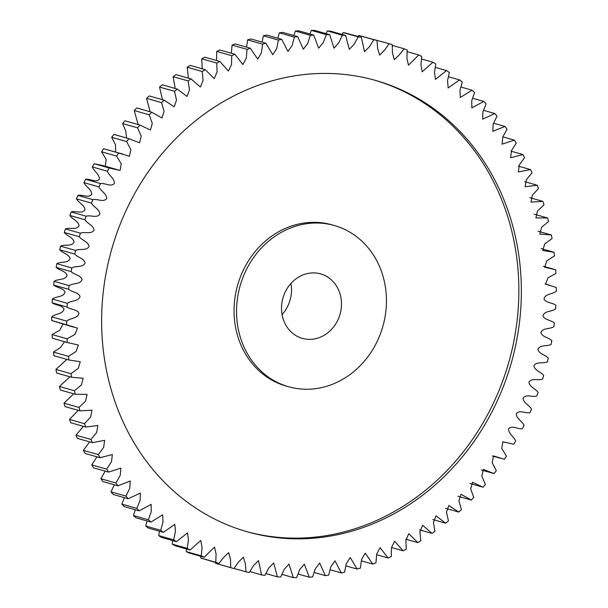 <?xml version="1.0" encoding="UTF-8"?>
<svg xmlns="http://www.w3.org/2000/svg" width="608" height="608" viewBox="0 0 608 608"><rect width="100%" height="100%" fill="white"/><g stroke="black" fill="none" stroke-linecap="round" stroke-linejoin="round"><path stroke-width="0.91" d="M288.549 386.726L286.049 386.012A83.79 74.191 -74.1 0 1 236.641 288.929A83.79 74.191 -74.1 0 1 331.938 224.831L334.438 225.545A83.79 74.191 -74.1 0 1 383.846 322.628A83.79 74.191 -74.1 0 1 288.549 386.726A83.79 74.191 -74.1 0 1 239.134 289.636A83.79 74.191 -74.1 0 1 334.438 225.545M514.087 352.321A234.62 207.731 -74.1 0 1 247.251 531.787A234.62 207.731 -74.1 0 1 108.893 259.95A234.62 207.731 -74.1 0 1 375.736 80.476A234.62 207.731 -74.1 0 1 514.087 352.321M374.482 80.127A234.62 207.731 -74.1 0 1 511.594 351.606A234.62 207.731 -74.1 0 1 246.004 531.43M290.958 283.419A33.516 29.678 -74.1 0 1 290.487 298.513A33.516 29.678 -74.1 0 1 282.074 314.625M340.434 312.732A33.516 29.678 -74.1 0 1 302.313 338.367A33.516 29.678 -74.1 0 1 282.553 299.539A33.516 29.678 -74.1 0 1 320.667 273.896A33.516 29.678 -74.1 0 1 340.434 312.732M361.41 37.362L364.511 51.665L369.52 46.603L373.753 39.702L376.983 40.44L377.629 48.351L379.643 55.123L384.628 50.076L389.105 43.677L392.266 44.65L392.441 52.797L394.326 59.66L399.395 54.735L404.13 48.777L407.216 49.978L406.896 58.216L408.47 65.2L418.752 54.978L421.747 56.407L420.934 64.699L422.195 71.782L432.911 62.252L434.363 63.072L435.807 63.908L434.5 72.215L435.45 79.382L446.561 70.574L449.335 72.443L447.526 80.742L448.172 87.955L459.625 79.906L462.27 81.974L459.967 90.227L460.317 97.478L472.051 90.204L474.559 92.469L471.755 100.639L471.823 107.897L483.801 101.43L486.157 103.884L482.851 111.94L482.653 119.183L494.806 113.529L497.002 116.158L493.202 124.062L492.761 131.282L505.028 126.449L507.057 129.246L502.763 136.975L502.094 144.149L514.414 140.144L516.268 143.093L511.488 150.602L510.629 157.723L522.941 154.554L524.605 157.639L519.346 164.905L518.328 171.95L530.556 169.602L532.03 172.824L526.3 179.801L525.145 186.762L537.236 185.242L538.506 188.571L532.342 195.214L531.004 202.099L542.952 201.4L543.491 203.11L544.016 204.828L537.434 211.09L535.899 217.884L547.671 218.006L548.53 221.517L541.568 227.354L539.813 234.05L551.38 234.984L552.026 238.572L544.715 243.945L542.731 250.526L554.063 252.274L554.496 255.907L546.858 260.786L544.654 267.246L555.712 269.785L555.917 273.463L547.998 277.826L545.558 284.141L556.305 287.462L556.297 291.164C552.611 294.394 545.3 293.618 543.993 298.961C546.09 303.149 552.284 302.495 555.856 305.216L555.636 308.925C551.775 311.896 544.555 310.582 542.944 315.848C544.776 320.196 550.977 319.983 554.359 322.97L553.918 326.671C549.913 329.369 542.815 327.53 540.9 332.682C542.465 337.174 548.636 337.417 551.828 340.655L551.167 344.326C547.025 346.742 540.079 344.386 537.875 349.41C539.167 354.023 545.285 354.715 548.264 358.196L547.39 361.828C543.134 363.941 536.37 361.076 533.885 365.955C534.888 370.667 540.93 371.807 543.681 375.508L542.602 379.08C538.247 380.897 531.696 377.53 528.937 382.242C529.659 387.038 535.595 388.611 538.11 392.525L536.826 396.028C532.388 397.526 526.08 393.68 523.055 398.194C523.488 403.058 529.294 405.072 531.567 409.169L530.077 412.589C525.586 413.767 519.544 409.458 516.276 413.759C516.42 418.661 522.067 421.101 524.081 425.372L522.401 428.693C517.864 429.552 512.118 424.787 508.615 428.868C508.47 433.785 513.935 436.643 515.683 441.074L513.821 444.273L502.884 441.803L501.752 448.461L506.411 456.19L504.374 459.26L493.544 455.954L492.161 462.627L496.303 470.66L494.099 473.594L483.428 469.46L481.794 476.132L485.412 484.432L483.041 487.213L472.56 482.25L470.691 488.923L473.769 497.443L471.246 500.05L461.001 494.281L458.903 500.939L461.434 509.626L458.774 512.065L448.788 505.484L446.477 512.134L448.453 520.942L445.672 523.192L435.974 515.82L433.458 522.454L434.887 531.339L431.992 533.391L422.606 525.244L419.915 531.871L420.797 540.77L417.795 542.61L408.743 533.702L405.901 540.337L406.235 549.199L403.142 550.825L394.584 541.211L391.461 547.732L391.263 556.586L388.094 557.992L380.076 547.702L376.671 554.101L375.957 562.902L372.727 564.08L365.271 553.151L361.593 559.406L360.369 568.115L357.094 569.058L350.223 557.536L346.294 563.631L344.576 572.204L341.263 572.918L335.016 560.834L330.843 566.755L328.639 575.16L325.303 575.632L319.694 563.031L315.294 568.769L312.634 576.962L309.29 577.19L304.319 564.118L299.721 569.666L296.62 577.6L293.284 577.585L288.96 564.072L284.187 569.438L280.668 577.076L277.354 576.825L273.661 562.909L268.744 568.1L264.852 575.396L261.569 574.902L258.476 560.606L253.46 565.66L249.227 572.561L246.004 571.824L245.358 563.912L243.344 557.141L238.359 562.187L233.875 568.586L230.713 567.614L230.538 559.474L228.661 552.611L223.592 557.536L218.857 563.487L215.772 562.286L216.083 554.048L214.518 547.063L204.235 557.285L201.24 555.856L202.046 547.565L200.792 540.482L190.068 550.012L187.18 548.363L188.488 540.048L187.538 532.889L176.426 541.69L173.652 539.828L175.454 531.529L174.815 524.309L163.362 532.357L160.717 530.29L163.02 522.036L162.67 514.786L150.928 522.059L148.42 519.794L151.225 511.624L151.164 504.366L139.186 510.842L136.83 508.387L140.136 500.331L140.334 493.08L128.182 498.742L125.985 496.105L129.785 488.201L130.226 480.981L117.96 485.815L115.93 483.018L120.224 475.296L120.886 468.122L108.566 472.12L106.719 469.171L111.492 461.662L112.351 454.548L100.046 457.718L98.382 454.624L103.641 447.359L104.66 440.321L92.431 442.662L90.957 439.447L96.687 432.463L97.842 425.501L85.751 427.021L84.474 423.692L90.645 417.05L91.975 410.164L80.036 410.871L78.964 407.436L85.553 401.181L87.081 394.387L75.316 394.265L74.457 390.746L81.419 384.917L83.167 378.222L71.6 377.279L70.961 373.7L78.272 368.326L80.248 361.737L68.917 359.997L68.491 356.356L76.122 351.477L78.333 345.017L67.275 342.479L67.062 338.8L74.982 334.446L77.421 328.122L66.675 324.801L66.682 321.108C70.376 317.87 77.687 318.645 78.987 313.302C76.897 309.115 70.695 309.776 67.123 307.055L67.351 303.346C71.212 300.375 78.432 301.682 80.043 296.423C78.212 292.076 72.01 292.281 68.62 289.294L69.069 285.6C73.074 282.902 80.172 284.734 82.088 279.581C80.522 275.09 74.351 274.846 71.159 271.609L71.82 267.938C75.962 265.529 82.901 267.885 85.112 262.854C83.82 258.24 77.702 257.549 74.723 254.076L75.597 250.443C79.853 248.322 86.617 251.188 89.102 246.316C88.099 241.596 82.057 240.464 79.306 236.763L80.385 233.183C84.74 231.374 91.291 234.734 94.05 230.029C93.328 225.226 87.392 223.653 84.877 219.746L86.161 216.235C90.6 214.738 96.908 218.584 99.925 214.069C99.492 209.205 93.693 207.199 91.42 203.095L92.902 199.675C97.402 198.497 103.444 202.814 106.712 198.504C106.567 193.602 100.92 191.163 98.906 186.892L100.586 183.57C105.123 182.719 110.869 187.477 114.372 183.403C114.517 178.478 109.052 175.621 107.304 171.198L109.166 167.99L120.103 170.468L121.235 163.81L116.576 156.081L118.613 153.003L129.436 156.309L130.826 149.636L126.677 141.603L128.888 138.67L139.559 142.804L141.193 136.131L137.575 127.832L139.946 125.058L150.419 130.013L152.296 123.34L149.218 114.828L150.472 113.514L151.734 112.214L161.986 117.99L164.084 111.325L161.553 102.638L164.213 100.206L174.2 106.78L176.51 100.138L174.534 91.322L177.316 89.08L187.013 96.444L189.521 89.809L188.1 80.925L190.996 78.88L200.382 87.028L203.064 80.393L202.19 71.493L205.192 69.654L214.236 78.569L217.086 71.926L216.752 63.065L219.845 61.438L228.395 71.06L231.526 64.532L231.716 55.685L234.886 54.272L242.911 64.562L246.316 58.163L247.03 49.37L250.26 48.192L257.716 59.113L261.394 52.858L262.61 44.156L265.894 43.206L272.756 54.728L276.686 48.632L278.411 40.06L281.724 39.353L287.972 51.429L292.144 45.509L294.34 37.111L296.012 36.868L297.677 36.64L303.293 49.233L307.686 43.495L310.354 35.31L313.698 35.074L318.668 48.154L323.266 42.598L326.367 34.664L329.703 34.679L334.028 48.192L338.8 42.826L342.319 35.188L345.633 35.439L349.319 49.362L354.236 44.164L358.135 36.868L361.41 37.362L344.789 32.847L343.148 32.604L342.099 34.436M376.983 40.44L358.773 35.439L358.12 36.427M389.105 43.677L373.988 39.588M215.688 562.582L215.734 563.35L233.875 568.586M200.8 556.312L200.784 558.022L218.857 563.487M186.436 548.978L186.253 551.593L189.248 553.022L204.235 557.285M172.657 540.618L172.193 544.092L175.089 545.748L190.068 550.012M159.516 531.263L158.665 535.557L161.439 537.426L176.426 541.69M147.06 520.957L145.73 526.026L148.375 528.094L163.362 532.357M135.348 509.747L133.441 515.531L135.949 517.796L150.928 522.059M124.427 497.671L121.843 504.116L124.199 506.57L139.186 510.842M114.35 484.789L110.998 491.842L113.194 494.471L128.182 498.742M105.161 471.154L100.943 478.754L102.972 481.551L117.96 485.815M96.915 456.821L91.732 464.907L93.586 467.856L108.566 472.12M89.642 441.872L83.395 450.361L85.059 453.446L100.046 457.718M83.402 426.36L75.97 435.176L77.444 438.398L92.431 442.662M78.204 410.347L69.494 419.429L70.764 422.758L85.751 427.021M73.72 393.809L63.984 403.172L65.048 406.6L80.036 410.871M69.905 376.8L59.47 386.483L60.329 389.994L75.316 394.265M66.85 359.404L55.974 369.428L56.62 373.016L71.6 377.279M64.577 341.734L60.42 347.624L53.504 352.093L53.937 355.726L68.917 359.997M62.951 324.117L59.728 330.311L52.083 334.537L52.288 338.215L69.046 343.003M118.507 169.989L103.527 165.726L94.179 163.727L92.317 166.926C94.065 171.357 99.53 174.215 99.385 179.132C95.882 183.213 90.136 178.448 85.599 179.307L83.919 182.628C85.933 186.899 91.58 189.339 91.724 194.241C88.456 198.542 82.414 194.233 77.923 195.411L76.433 198.831C78.706 202.928 84.512 204.942 84.945 209.806C81.92 214.32 75.612 210.474 71.174 211.972L69.89 215.475C72.405 219.389 78.341 220.962 79.063 225.758C76.304 230.47 69.753 227.103 65.398 228.92L64.319 232.492C67.07 236.193 73.112 237.333 74.115 242.045C71.63 246.924 64.866 244.059 60.61 246.172L59.736 249.804C62.715 253.285 68.833 253.977 70.125 258.59C67.921 263.614 60.975 261.258 56.833 263.674L56.172 267.345C59.364 270.583 65.535 270.826 67.1 275.318C65.185 280.47 58.087 278.631 54.082 281.329L53.641 285.03C57.023 288.017 63.224 287.804 65.056 292.152C63.445 297.418 56.225 296.104 52.364 299.075L52.144 302.784C55.716 305.505 61.91 304.851 64.007 309.039C62.7 314.382 55.389 313.606 51.703 316.836L51.695 320.538L73.568 327.142M122.763 154.06L103.626 148.74L101.589 151.81L106.18 159.44L105.359 166.25M128.888 138.67L113.901 134.406L111.697 137.34L115.535 144.848L115.604 152.023M139.946 125.058L124.959 120.787L122.588 123.568L125.712 130.849L126.578 138.016M151.734 112.214L136.754 107.95L134.231 110.557L138.13 124.541M164.213 100.206L149.226 95.935L146.566 98.374L150.13 111.758M177.316 89.08L162.328 84.808L159.547 87.058L162.503 99.72M190.996 78.88L176.008 74.609L173.113 76.661L175.203 88.472M205.192 69.654L190.205 65.39L187.203 67.23L188.396 78.136M219.845 61.438L204.858 57.175L201.765 58.801L202.206 68.803M234.886 54.272L219.906 50.008L216.737 51.414L216.547 60.504M250.26 48.192L235.273 43.92L232.043 45.098L231.359 53.268M265.894 43.206L250.906 38.942L247.631 39.885L246.559 47.135M281.724 39.353L266.737 35.082L263.424 35.796L262.086 42.119M297.677 36.64L282.697 32.368L279.361 32.84L277.856 38.251M313.698 35.074L298.71 30.81L295.366 31.038L293.816 35.538M329.703 34.679L314.716 30.415L311.38 30.4L309.882 33.995M345.633 35.439L330.646 31.175L327.332 30.924L326.002 33.622M249.88 571.573L261.569 574.902M277.354 576.825L265.901 573.564M234.012 568.412L246.004 571.824M293.284 577.585L281.998 574.378M215.734 563.35L230.713 567.614M309.29 577.19L298.118 574.005M200.784 558.022L215.772 562.286M325.303 575.632L314.184 572.462M186.253 551.593L201.24 555.856M341.263 572.918L330.144 569.749M172.193 544.092L187.18 548.363M357.094 569.058L345.914 565.881M158.665 535.557L173.652 539.828M372.727 564.08L361.441 560.865M145.73 526.026L160.717 530.29M388.094 557.992L376.641 554.732M133.441 515.531L148.42 519.794M403.142 550.825L391.453 547.496M121.843 504.116L136.83 508.387M417.795 542.61L405.794 539.197M110.998 491.842L125.985 496.105M431.992 533.391L419.604 529.864M100.943 478.754L115.93 483.018M445.672 523.192L432.797 519.528M91.732 464.907L106.719 469.171M458.774 512.065L445.497 508.28M83.395 450.361L98.382 454.624M471.246 500.05L457.87 496.242M75.97 435.176L90.957 439.447M483.041 487.213L469.87 483.459M69.494 419.429L84.474 423.692M494.099 473.594L481.422 469.984M63.984 403.172L78.964 407.436M59.47 386.483L74.457 390.746M55.974 369.428L70.961 373.7M53.504 352.093L68.491 356.356M52.288 338.215L67.275 342.479M52.083 334.537L67.062 338.8M51.695 320.538L66.675 324.801M51.703 316.836L66.682 321.108M52.144 302.784L67.123 307.055M52.364 299.075L67.351 303.346M53.641 285.03L68.62 289.294M54.082 281.329L69.069 285.6M56.172 267.345L71.159 271.609M56.833 263.674L71.82 267.938M59.736 249.804L74.723 254.076M60.61 246.172L75.597 250.443M64.319 232.492L79.306 236.763M65.398 228.92L80.385 233.183M69.89 215.475L84.877 219.746M71.174 211.972L86.161 216.235M76.433 198.831L91.42 203.095M77.923 195.411L92.902 199.675M83.919 182.628L98.906 186.892M554.063 252.274L541.15 248.596M85.599 179.307L100.586 183.57M92.317 166.926L107.304 171.198M551.38 234.984L538.095 231.2M94.179 163.727L109.166 167.99M101.589 151.81L116.576 156.081M547.671 218.006L534.28 214.191M103.626 148.74L118.613 153.003M111.697 137.34L126.677 141.603M542.952 201.4L529.796 197.653M122.588 123.568L137.575 127.832M537.236 185.242L524.598 181.64M134.231 110.557L149.218 114.828M530.556 169.602L518.358 166.128M146.566 98.374L161.553 102.638M522.941 154.554L511.085 151.179M159.547 87.058L174.534 91.322M514.414 140.144L502.839 136.846M173.113 76.661L188.1 80.925M505.028 126.449L493.65 123.211M187.203 67.23L202.19 71.493M494.806 113.529L483.573 110.329M201.765 58.801L216.752 63.065M483.801 101.43L472.652 98.253M216.737 51.414L231.716 55.685M472.051 90.204L460.94 87.043M232.043 45.098L247.03 49.37M459.625 79.906L448.484 76.737M247.631 39.885L262.61 44.156M446.561 70.574L435.343 67.382M263.424 35.796L278.411 40.06M432.911 62.252L421.564 59.022M279.361 32.84L294.34 37.111M418.752 54.978L407.2 51.688M295.366 31.038L310.354 35.31M404.13 48.777L392.312 45.418M311.38 30.4L326.367 34.664M327.332 30.924L342.319 35.188M373.753 39.702L358.773 35.439M343.148 32.604L358.135 36.868M492.396 455.977L500.217 458.212M502.641 441.75L504.473 442.274M545.049 283.883L549.419 285.122M543.423 266.266L553.934 269.26"/></g></svg>

